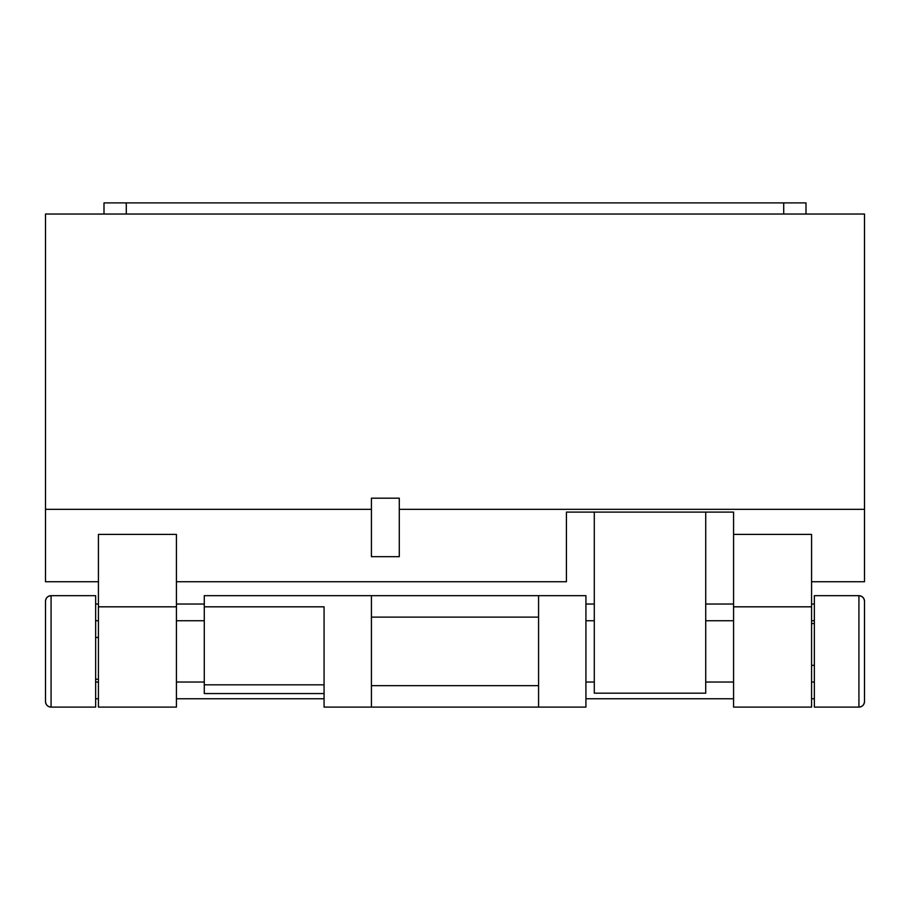 <?xml version="1.0" encoding="UTF-8"?>
<svg xmlns="http://www.w3.org/2000/svg" width="910" height="910" viewBox="0 0 910 910"><rect width="100%" height="100%" fill="white"/><g stroke="black" fill="none" stroke-linecap="round" stroke-linejoin="round"><path stroke-width="1.36" d="M811.572 581.752L864.5 581.752L864.5 214.032L45.5 214.032L45.5 581.752L98.428 581.752M783.715 214.032L783.715 202.896L805.998 202.896L805.998 214.032M126.285 214.032L126.285 202.896L783.715 202.896M104.002 214.032L104.002 202.896L126.285 202.896M864.5 509.327L399.285 509.327L399.285 498.179L371.428 498.179L371.428 509.327L45.5 509.327M176.426 606.822L176.426 534.398L98.428 534.398L98.428 707.104L176.426 707.104L176.426 606.822L98.428 606.822M733.574 534.398L733.574 606.822L811.572 606.822L811.572 534.398L733.574 534.398L733.574 512.102L566.429 512.102L566.429 581.752L176.426 581.752M371.428 509.327L371.428 556.681L399.285 556.681L399.285 509.327M811.572 606.822L811.572 707.104L733.574 707.104L733.574 606.822M594.287 512.102L594.287 693.181L705.716 693.181L705.716 512.102M98.428 637.466L95.641 637.466M324.074 606.822L324.074 684.82L204.284 684.82L204.284 606.822L324.074 606.822M324.074 684.82L324.074 707.104L371.428 707.104L371.428 595.675L204.284 595.675L204.284 606.822M324.074 693.568L204.284 693.568L204.284 684.82M371.428 617.128L538.572 617.128M814.359 665.324L811.572 665.324L814.359 665.324M538.572 707.104L585.926 707.104L585.926 595.675L538.572 595.675L538.572 707.104L371.428 707.104M51.074 595.675A5.574 5.574 0 0 0 45.5 601.248A5.574 5.574 0 0 1 51.074 595.675L51.074 707.104L95.641 707.104L95.641 595.675L51.074 595.675C47.707 596.027 45.853 597.893 45.5 601.248L45.5 701.53C45.853 704.897 47.707 706.752 51.074 707.104A5.574 5.574 0 0 1 45.5 701.53M95.641 604.035L98.428 604.035M176.426 604.035L204.284 604.035M585.926 604.035L594.287 604.035M705.716 604.035L733.574 604.035M811.572 604.035L814.359 604.035M371.428 595.675L538.572 595.675M814.359 707.104L858.926 707.104A5.574 5.574 0 0 0 864.5 701.53C864.147 704.897 862.293 706.752 858.926 707.104A5.574 5.574 0 0 0 864.5 701.53L864.5 601.248A5.574 5.574 0 0 0 858.926 595.675L814.359 595.675L814.359 707.104M858.926 707.104L858.926 595.675C862.293 596.027 864.147 597.893 864.5 601.248M814.359 698.755L811.572 698.755M733.574 698.755L585.926 698.755M324.074 698.755L176.426 698.755M98.428 698.755L95.641 698.755M95.641 620.745L98.428 620.745M98.428 682.034L95.641 682.034M585.926 620.745L594.287 620.745M705.716 620.745L733.574 620.745M811.572 620.745L814.359 620.745M176.426 620.745L204.284 620.745M814.359 682.034L811.572 682.034M594.287 682.034L585.926 682.034M864.5 690.872L864.5 676.46M176.426 682.034L204.284 682.034M705.716 682.034L733.574 682.034M371.428 685.662L538.572 685.662M98.428 679.247L95.641 679.247M811.572 623.532L814.359 623.532"/></g></svg>
